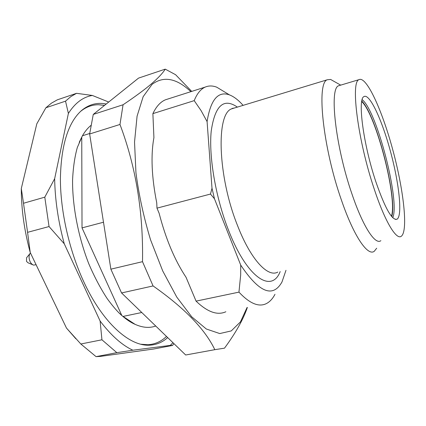 <?xml version="1.0" encoding="UTF-8"?>
<svg xmlns="http://www.w3.org/2000/svg" width="426" height="426" viewBox="0 0 426 426"><rect width="100%" height="100%" fill="white"/><g stroke="black" fill="none" stroke-linecap="round" stroke-linejoin="round"><path stroke-width="0.64" d="M89.705 133.482L82.452 135.756C84.939 131.464 87.74 128.034 90.866 125.473M118.774 312.684L121.788 315.458L82.026 227.883L81.749 137.14L79.241 142.273M155.735 326.023C149.521 328.276 142.646 327.716 135.106 324.351L123.039 316.433L141.767 312.508M168.345 98.864L165.432 99.796C160.453 101.889 156.267 106.5 152.881 113.63L153.919 137.614C150.692 155.415 151.635 177.189 156.752 202.93L156.976 208.144L159.106 213.202C165.762 238.906 174.74 260.265 186.045 277.283L196.066 301.129L238.954 292.135L240.674 274.94L240.711 265.079L214.47 198.788L212.004 188.228L207.089 121.596L201.093 110.632L194.203 100.642C197.089 93.539 200.763 89.018 205.236 87.08C208.788 85.567 212.622 85.605 216.738 87.186L225.413 92.431M196.066 301.129C207.489 312.082 217.42 315.623 225.86 311.752M274.983 294.302C272.629 298.786 269.738 301.896 266.309 303.626C258.774 307.364 249.657 303.536 238.954 292.135M207.089 121.596C210.609 99.689 218.08 90.791 229.497 94.902C233.895 96.596 238.432 100.083 243.097 105.366M214.47 198.788L210.481 194.054L212.004 188.228M285.974 270.324L281.975 282.001C272.837 298.184 259.083 292.545 240.711 265.079M194.203 100.642L152.881 113.63M375.807 181.62C363.341 144.536 357.414 98.997 363.91 96.617C369.502 92.889 381.978 119.786 390.493 151.507C399.093 183.175 402.65 215.434 397.123 219.172C392.197 220.934 385.093 208.42 375.807 181.62M362.153 99.668C376.643 110.371 400.211 201.285 392.751 217.686M374.15 188.814C357.856 140.596 350.438 81.67 359.006 79.651C366.408 75.679 382.159 110.249 392.809 149.947C403.566 189.597 408.278 230.567 401.42 236.153C396.521 240.605 384.992 221.802 374.15 188.814M380.876 240.669C375.274 245.238 363.048 226.808 352.046 194.24C335.464 146.65 329.064 88.086 338.649 85.748L340.017 85.338M376.69 248.214L374.252 251.292C367.755 256.452 353.889 236.441 341.524 200.369C322.807 147.487 316.23 82.287 327.376 79.742L330.613 79.449L334.138 81.441M82.452 135.756L81.749 137.14M82.026 227.883L103.491 222.228M156.976 208.144L210.481 194.054M247.064 307.492L240.45 321.886L231.259 330.917L219.736 333.563L206.322 329L191.705 316.806L176.811 297.156L162.727 270.963L150.586 239.907C143.78 217.489 138.903 195.129 135.953 172.828L134.531 142.055L137.076 116.17L143.147 96.686L152.071 84.364C163.611 75.727 176.55 78.16 190.88 91.665M121.559 292.95L185.672 354.996L214.816 349.677C205.028 329.207 184.447 307.961 153.072 285.937L121.559 292.95L110.861 269.168L89.646 133.982L93.267 114.418L138.541 78.107L165.24 69.145L175.581 74.699L191.716 91.398M153.072 285.937L142.508 261.676C143.402 212.377 135.889 166.641 119.978 124.461L123.066 104.759L93.267 114.418M123.066 104.759C135.069 96.702 144.547 89.716 151.507 83.794C158.227 77.963 162.807 73.08 165.24 69.145M119.978 124.461L89.646 133.982M142.508 261.676L110.861 269.168M247.368 307.428C243.273 319.425 235.647 333.004 224.497 348.164L214.816 349.677M391.755 216.594C397.57 197.526 376.158 114.94 361.812 101.1M361.727 101.553C375.956 114.578 397.57 197.941 391.462 216.238M166.507 336.449L165.805 337.072C160.639 341.774 154.686 344.325 147.95 344.73L140.846 344.224M80.503 111.458C85.999 106.995 91.979 104.753 98.438 104.732L104.604 105.329M32.483 264.637L27.999 262.778L26.518 261.367L26.545 257.799L30.464 252.991M36.082 264.711L33.638 265.116L32.818 264.828L31.236 263.502L30.145 261.766C28.718 258.305 28.728 255.478 30.182 253.278M57.334 99.828L76.542 93.321L70.854 96.596L65.529 101.159L45.896 107.767L51.439 103.161L57.334 99.828M45.896 107.767L36.812 123.812L21.3 188.526C21.3 209.177 24.277 230.509 30.235 252.522L66.488 328.079L80.828 344L101.942 339.794L116.841 352.664L96.052 356.631L80.828 344M96.052 356.631L100.382 356.402L153.717 349L172.589 345.438L173.861 343.569M66.488 328.079L75.903 338.824M21.3 188.526L23.51 203.255L44.794 197.163L49.043 226.552L27.573 232.33L30.235 252.522M27.573 232.33L23.51 203.255M44.794 197.163L54.656 178.686L68.389 113.422L65.529 101.159M76.542 93.321L92.389 95.461L108.699 102.043M68.389 113.422C75.109 102.932 83.107 96.947 92.389 95.461M172.589 345.438L170.283 345.395L132.88 350.215L116.841 352.664M172.935 342.669L170.283 345.395M101.942 339.794L100.115 321.028L64.257 243.778L49.043 226.552M132.88 350.215C121.98 345.182 111.064 335.454 100.115 321.028M64.257 243.778C58.197 221.328 54.997 199.629 54.656 178.686M167.684 337.589C162.551 342.227 156.64 344.751 149.963 345.161C129.861 346.748 102.778 323.142 83.666 281.554C69.177 250.264 60.407 211.264 60.391 178.622C61.126 145.037 68.203 122.321 81.611 110.467C89.045 104.333 97.256 102.181 106.239 104.013M280.17 271.575C271.751 293.535 247.24 278.253 228.703 230.706C215.753 198.058 208.649 156.619 211.216 131.128C214.917 105.6 223.629 97.591 237.362 107.107M234.178 108.076L231.968 108.747C215.95 112.901 217.542 176.092 237.586 225.689C250.701 259.594 267.917 277.789 277.8 272.086M229.497 94.902L216.738 87.186M205.236 87.08L165.432 99.796M395.365 219.417L397.123 219.172M359.006 79.651L338.649 85.748M340.693 85.131L330.613 79.449M327.376 79.742L231.968 108.747L232.133 108.417L234.284 108.044M104.535 105.376L98.438 104.732M135.106 324.351C130.122 322.216 124.797 318.446 119.126 313.041C115.499 309.335 111.553 304.574 107.288 298.759C100.568 288.519 94.412 276.884 88.816 263.843C78.293 236.952 72.399 206.264 72.564 180.267C73.128 167.743 74.715 156.816 77.324 147.481L82.127 136.432M147.95 344.73L149.963 345.161M80.913 111.079L81.611 110.467"/></g></svg>

